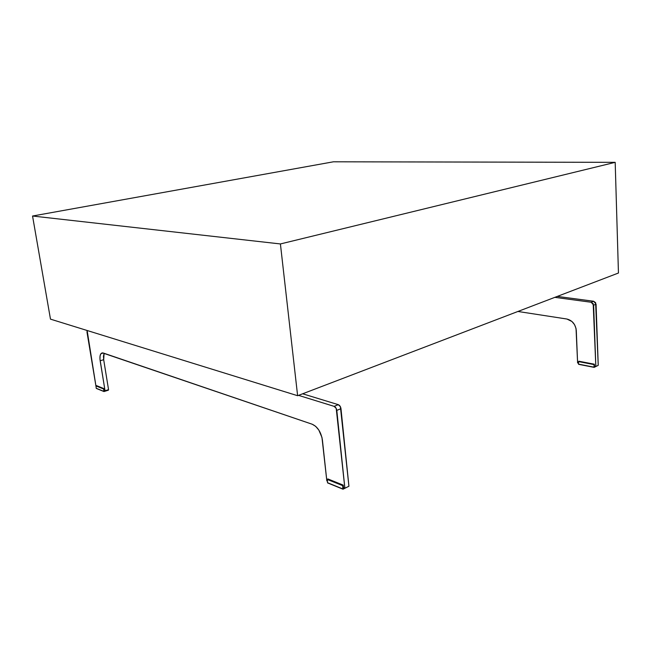 <?xml version="1.0" encoding="UTF-8"?>
<svg xmlns="http://www.w3.org/2000/svg" width="651" height="651" viewBox="0 0 651 651"><rect width="100%" height="100%" fill="white"/><g stroke="black" fill="none" stroke-linecap="round" stroke-linejoin="round"><path stroke-width="0.98" d="M108.546 389.648L103.688 359.71L103.46 356.268L104.095 353.298L103.688 359.71L108.546 389.648L105.047 390.779L108.546 389.648M348.928 486.256L340.392 406.729L338.308 404.67L302.658 393.79L338.308 404.67L334.134 406.362C335.558 406.997 336.453 408.34 336.803 410.399L340.978 408.682L348.928 486.256L344.867 488.226L348.928 486.256M104.363 390.502L105.047 390.779L100.156 360.76L103.688 359.71L100.156 360.76C99.53 355.951 100.287 353.322 102.419 352.866L312.252 424.249C317.631 426.82 321.016 432.069 322.408 440.003L326.835 480.902L327.453 481.154L326.835 480.902L321.968 437.456L318.844 430.091L315.694 426.348L312.252 424.249L103.224 352.997L100.921 353.705L100.083 355.853L99.945 358.978L105.047 390.779L104.363 390.502L104.07 388.671L96.446 385.595L104.07 388.671L96.446 385.595L96.031 385.945L103.647 389.021L96.136 385.709L103.647 389.021L104.07 388.671L104.363 390.502M343.484 487.664L344.867 488.226L336.803 410.399L340.978 408.682C340.628 406.639 339.741 405.304 338.308 404.67L334.134 406.362L298.532 395.36L334.134 406.362L336.217 408.429L344.867 488.226L343.484 487.664L343.223 485.125L327.892 478.941L343.223 485.125L327.892 478.941L327.396 479.478L342.727 485.67L342.947 485.255L327.526 479.136L342.727 485.67L343.223 485.125L343.484 487.664M87.006 332.197L87.136 330.488L96.12 387.15L87.006 332.197M327.681 482.936L343.02 489.202L348.342 486.541L343.004 489.194L327.51 482.725L342.849 489.064M342.931 489.17L342.727 485.67L342.833 488.958L327.51 482.7L327.396 479.478L327.51 482.725L342.833 488.958L327.608 482.912M578.698 364.34L594.086 367.351L578.698 364.34M594.135 367.384L597.276 365.805L594.151 367.384L594.217 364.291L578.715 361.305L594.379 364.218L578.715 361.305L594.07 364.601L594.379 364.218L578.877 361.224L578.568 361.598L594.07 364.601L594.029 367.172L578.536 364.137L578.568 361.598L578.536 364.161L594.029 367.197L578.593 364.316L594.086 367.351M594.453 366.228L594.379 364.218L594.453 366.228L595.836 366.497L594.453 366.228M578.552 363.128L577.608 362.949L576.037 328.511L574.54 324.662L571.952 321.496L566.915 319.031L517.911 311.471L566.915 319.031C572.359 320.471 575.484 324.296 576.29 330.505L577.608 362.949L578.552 363.128M554.839 297.352L591.189 302.251L593.183 303.667L595.836 366.497L593.631 305.164L596.064 304.163L593.631 301.258L591.189 302.251L554.839 297.352M557.297 296.408L593.631 301.258L591.189 302.251L593.631 305.164L596.064 304.163L598.228 365.341L595.836 366.497L598.228 365.341L595.616 302.674L593.631 301.258L557.297 296.408M96.364 388.452L103.997 391.56L108.432 390.152L108.505 389.428L108.432 390.152L103.981 391.56L96.47 388.444M103.924 391.536L103.647 389.021L103.826 391.373L96.21 388.265L96.031 385.945L96.218 388.281L103.834 391.397L96.307 388.427M615.187 162.335L333.418 161.798L32.55 216.026L280.41 243.946L615.187 162.335L618.45 273.021L297.621 395.71L280.41 243.946L615.187 162.335L333.418 161.798L32.55 216.026L50.477 319.136L32.55 216.026L280.41 243.946L297.621 395.71L50.477 319.136L297.621 395.71L618.45 273.021L615.187 162.335"/></g></svg>
